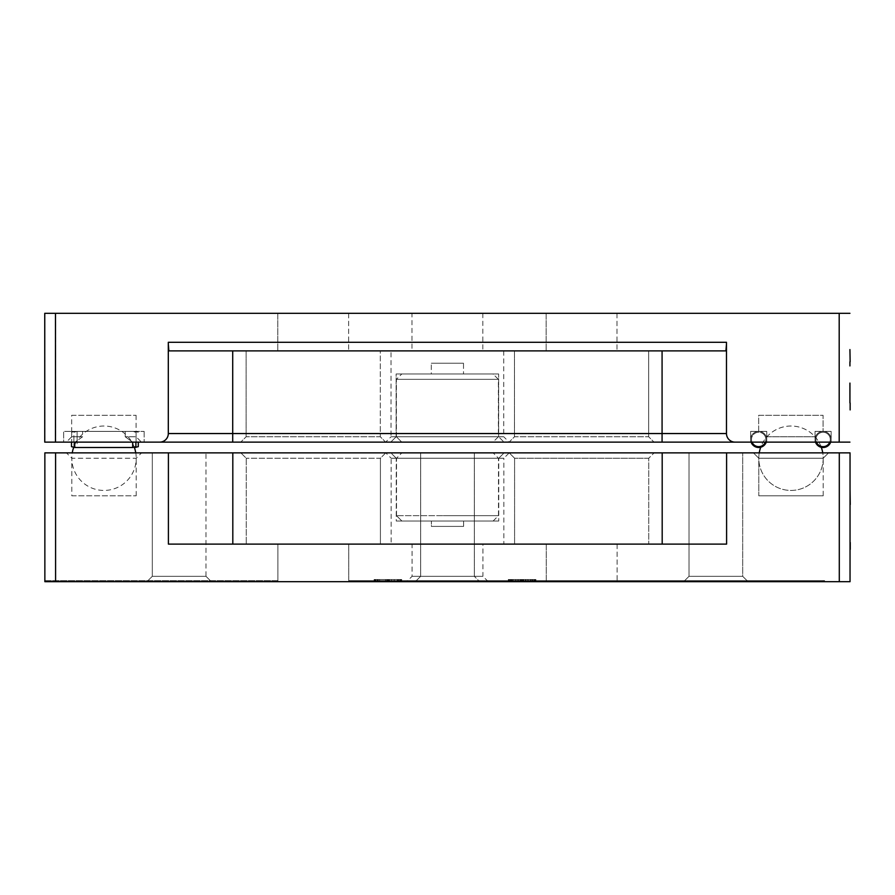 <?xml version="1.0" encoding="UTF-8"?>
<svg xmlns="http://www.w3.org/2000/svg" width="895" height="895" viewBox="0 0 895 895"><rect width="100%" height="100%" fill="white"/><g stroke="black" fill="none" stroke-linecap="round" stroke-linejoin="round"><path stroke-width="0.67" stroke-dasharray="4.47 3.36" d="M850.037 503.124L850.037 505.071M850.037 494.812L850.25 496.468L850.037 494.812M850.037 581.683L850.037 452.87L839.297 452.87L839.297 581.683L850.037 581.683M850.037 522.646L850.25 549.452M850.037 532.458L850.25 542.135L850.037 532.458M850.037 497.743L850.037 489.766L850.25 497.743M850.037 489.789L850.25 503.124M850.037 496.468L850.037 495.651L850.037 496.468M850.037 499.074L850.25 489.129L850.25 499.074M44.862 580.609L44.963 581.683L277.897 581.683L277.897 580.609L44.963 580.609L44.963 581.683L44.963 580.609L277.897 580.609L44.862 580.609L44.862 581.683L44.862 452.87L44.963 581.683L44.963 452.87L168.405 452.87L168.405 544.104L726.595 544.104L232.812 544.104L726.595 544.104L726.595 452.87L839.297 452.87M839.297 581.683L44.963 581.683L277.897 581.683L277.897 544.104L348.748 544.104L277.897 544.104L277.897 581.683L44.963 581.683L44.963 580.609L277.897 580.609L277.897 581.683L277.897 580.609L277.897 581.683L44.862 581.683M380.409 544.104L246.237 544.104L380.409 544.104L380.409 458.229L246.237 458.229L380.409 458.229L385.779 452.87L240.867 452.87L246.237 458.229L246.237 544.104L246.237 458.229L240.867 452.87L654.133 452.87L385.779 452.87L380.409 458.229L380.409 544.104M348.748 581.683L348.748 580.609L348.748 581.683L348.748 580.609L348.748 581.683L824.597 581.683L277.897 581.683L348.748 581.683L348.748 544.104L348.748 581.683M824.597 580.609L824.597 581.683L824.597 580.609L348.748 580.609L824.597 580.609M823.199 580.609L348.748 580.609L823.199 580.609L823.199 581.683L823.199 580.609M146.937 581.683L152.307 576.313L205.984 576.313L152.307 576.313L205.984 576.313L152.307 576.313L205.984 576.313L211.343 581.683L146.937 581.683L211.343 581.683L146.937 581.683L211.343 581.683L146.937 581.683L211.343 581.683L205.984 576.313L152.307 576.313L146.937 581.683L152.307 576.313L152.307 452.87L205.984 452.87L152.307 452.87L205.984 452.87L152.307 452.87L205.984 452.87L152.307 452.87L152.307 576.313L152.307 452.87M211.343 581.683L205.984 576.313L205.984 452.87M168.405 452.87L726.595 452.87M420.661 452.87L474.339 452.87L420.661 452.87L474.339 452.87L420.661 452.87L420.661 576.313L415.302 581.683L479.698 581.683L415.302 581.683L479.698 581.683L415.302 581.683L420.661 576.313L420.661 452.87M689.016 452.87L742.693 452.87L689.016 452.87L742.693 452.87L689.016 452.87L742.693 452.87L689.016 452.87L689.016 576.313L683.657 581.683L748.063 581.683L683.657 581.683L748.063 581.683L683.657 581.683L748.063 581.683L683.657 581.683L689.016 576.313L689.016 452.87L689.016 576.313L683.657 581.683M390.88 452.87L504.12 452.87L390.88 452.87L504.12 452.87L390.88 452.87L396.239 458.229L498.761 458.229L504.12 452.87L498.761 458.229L396.239 458.229L390.88 452.87M66.431 452.87L141.578 452.87L66.431 452.87L71.801 458.229L136.208 458.229L141.578 452.87M753.422 452.87L828.569 452.87L753.422 452.87L828.569 452.87L753.422 452.87L758.792 458.229L823.199 458.229L828.569 452.87L823.199 458.229L758.792 458.229L753.422 452.87M759.24 452.87A32.198 32.198 0 0 0 758.792 458.229L758.792 495.808L823.199 495.808L758.792 495.808L823.199 495.808L758.792 495.808L758.792 458.229L823.199 458.229L758.792 458.229A32.198 32.198 0 0 0 791.001 490.438A32.198 32.198 0 0 0 823.199 458.229A32.198 32.198 0 0 0 791.001 426.031A32.198 32.198 0 0 0 758.792 458.229A32.198 32.198 0 0 0 791.001 490.438A32.198 32.198 0 0 0 822.751 452.87M648.763 458.229L514.591 458.229L648.763 458.229L654.133 452.87L648.763 458.229L648.763 544.104L648.763 458.229M509.221 452.87L514.591 458.229L509.221 452.87L503.851 458.229L391.149 458.229L385.779 452.87M391.149 458.229L503.851 458.229L503.851 544.104L391.149 544.104L391.149 458.229M396.239 458.229L498.761 458.229L396.239 458.229L396.239 521.024L498.761 521.024L498.761 458.229L498.761 521.024L396.239 521.024L396.239 458.229M823.199 495.808L823.199 458.229L823.199 495.808M71.801 495.808L136.208 495.808L71.801 495.808L71.801 458.229A32.198 32.198 0 0 0 103.999 490.438A32.198 32.198 0 0 0 136.208 458.229L71.801 458.229A32.198 32.198 0 0 1 72.249 452.87M136.208 495.808L136.208 458.229A32.198 32.198 0 0 0 135.76 452.87M391.149 544.104L503.851 544.104M412.08 544.104L482.92 544.104L412.08 544.104L412.08 576.313L406.71 581.683L488.29 581.683L406.71 581.683M488.29 581.683L482.92 576.313L412.08 576.313L482.92 576.313L482.92 544.104M431.401 521.024L463.599 521.024L431.401 521.024L463.599 521.024L431.401 521.024L431.401 526.394L463.599 526.394L463.599 521.024L463.599 526.394L431.401 526.394L431.401 521.024M396.239 521.024L498.761 521.024L396.239 521.024M431.401 526.394L463.599 526.394L431.401 526.394M748.063 581.683L742.693 576.313L689.016 576.313L742.693 576.313L742.693 452.87L742.693 576.313L748.063 581.683L742.693 576.313L689.016 576.313L742.693 576.313L689.016 576.313L742.693 576.313L742.693 452.87M474.339 576.313L420.661 576.313L474.339 576.313L474.339 452.87L474.339 576.313L479.698 581.683L474.339 576.313L420.661 576.313L474.339 576.313M514.591 544.104L514.591 458.229L514.591 544.104L648.763 544.104L514.591 544.104M546.252 544.104L617.102 544.104L546.252 544.104L546.252 581.683L617.102 581.683L546.252 581.683L546.252 544.104M617.102 544.104L617.102 581.683L617.102 544.104M527.379 581.683L508.684 581.683L527.379 581.683L527.379 579.535L533.331 579.535L533.331 581.683M374.502 581.683L401.34 581.683L374.502 581.683L401.34 581.683L374.502 581.683L401.34 581.683L374.502 581.683L401.34 581.683L374.502 581.683L401.34 581.683L374.502 581.683L374.502 579.535L375.162 579.535L375.162 581.683L375.162 579.535L400.68 579.535L374.502 579.535L375.162 579.535L375.162 581.683L375.15 579.535L401.34 579.535L400.68 579.535L400.68 581.683L400.68 579.535L374.502 579.535L385.555 579.535L374.502 579.535L374.502 581.683L374.502 579.535L375.162 579.535L375.15 581.683L375.162 579.535L398.185 579.535L398.185 581.683L377.668 581.683L398.185 581.683L398.185 579.535L401.34 579.535L401.34 581.683L401.34 579.535L388.71 579.535L401.34 579.535L401.34 581.683L401.34 579.535L374.502 579.535L374.502 581.683L374.502 579.535L401.34 579.535L401.34 581.683L401.34 579.535L399.897 579.535L399.897 581.683L399.897 579.535L374.502 579.535L375.251 579.535L375.251 581.683L375.218 579.535L399.964 579.535L374.502 579.535L375.162 579.535L375.162 581.683L375.15 579.535L400.68 579.535L400.68 581.683L400.68 579.535L400.68 581.683L400.68 579.535L394.236 579.535L401.34 579.535L401.34 581.683L401.34 579.535L399.953 579.535L401.34 579.535L400.703 579.535L400.703 581.683L400.68 579.535L374.502 579.535L385.555 579.535L385.555 581.683L385.555 579.535L374.502 579.535L374.502 581.683L374.502 579.535M388.173 581.683L374.11 581.683L401.732 581.683L388.173 581.683L388.173 579.535L374.11 579.535L374.11 581.683L401.732 581.683L374.11 581.683L374.11 579.535L401.732 579.535L388.173 579.535L388.139 581.683M533.331 579.535L508.684 579.535L508.684 581.683L535.915 581.683L508.293 581.683L535.915 581.683L508.293 581.683L535.915 581.683L508.293 581.683L535.915 581.683L508.684 581.683L535.523 581.683L508.684 581.683L535.523 581.683L508.684 581.683L535.523 581.683L508.684 581.683L535.523 581.683L508.684 581.683L530.567 581.683L508.684 581.683L508.684 579.535L527.379 579.535M522.344 581.683L508.293 581.683L535.915 581.683L522.344 581.683L522.344 579.535L508.293 579.535L508.293 581.683L508.293 579.535L520.521 579.535L511.448 579.535L511.448 581.683L532.76 581.683L511.448 581.683L532.76 581.683L511.448 581.683L511.448 579.535L532.76 579.535L522.311 579.535L522.277 581.683L522.311 579.535L520.924 579.535L535.915 579.535L522.344 579.535L522.367 581.683L522.344 579.535L508.293 579.535L535.915 579.535L535.915 581.683L535.915 579.535L509.344 579.535L509.344 581.683L509.344 579.535L535.523 579.535L523.284 579.535L535.523 579.535L535.523 581.683L535.523 579.535L534.863 579.535L534.863 581.683L534.863 579.535L508.684 579.535L508.684 581.683L508.684 579.535L530.567 579.535L509.344 579.535L509.344 581.683L509.344 579.535L535.523 579.535L512.622 579.535L534.863 579.535L534.863 581.683L534.863 579.535L508.684 579.535L508.684 581.683L508.684 579.535L509.344 579.535L509.344 581.683L509.344 579.535L533.991 579.535L533.991 581.683L533.991 579.535L535.523 579.535L535.523 581.683L535.523 579.535L535.523 581.683L535.523 579.535L534.863 579.535L535.523 579.535L534.863 579.535L534.863 581.683L534.863 579.535L508.684 579.535L508.684 581.683L508.684 579.535L535.523 579.535L535.523 581.683L535.523 579.535L534.863 579.535L534.863 581.683L534.863 579.535L510.217 579.535L510.217 581.683L510.217 579.535L508.684 579.535L530.567 579.535L530.567 581.683L530.567 579.535L509.344 579.535L509.344 581.683L509.344 579.535L535.915 579.535L522.255 579.535L522.255 581.683L522.255 579.535L508.293 579.535L508.293 581.683L508.293 579.535L512.343 579.535L512.343 581.683L512.343 579.535L513.819 579.535L513.819 581.683L513.819 579.535L511.448 579.535L511.448 581.683L511.448 579.535L532.76 579.535L532.76 581.683L532.76 579.535L508.684 579.535L508.684 581.683L508.684 579.535L532.76 579.535L511.448 579.535L522.121 579.535L522.121 581.683L522.121 579.535L532.76 579.535L532.76 581.683L532.76 579.535L531.552 579.535L531.552 581.683L531.552 579.535L523.687 579.535L523.687 581.683L523.687 579.535L520.924 579.535L520.924 581.683L520.924 579.535L532.547 579.535L532.547 581.683L532.547 579.535L535.915 579.535L535.915 581.683L535.915 579.535L522.344 579.535L522.367 581.683M515.967 579.535L515.967 581.683M511.716 579.535L511.716 581.683M520.521 579.535L520.521 581.683L520.521 579.535M515.643 579.535L515.643 581.683M508.841 579.535L508.841 581.683M510.128 579.535L510.128 581.683L510.139 579.535L508.684 579.535L509.344 579.535L508.684 579.535L508.684 581.683L508.684 579.535L510.295 579.535L510.295 581.683L510.295 579.535L535.523 579.535L512.622 579.535L512.622 581.683L512.622 579.535L534.863 579.535L534.863 581.683L534.863 579.535L508.684 579.535L530.198 579.535L508.684 579.535L508.684 581.683L508.684 579.535L511.839 579.535L511.839 581.683L511.839 579.535L511.839 581.683L511.839 579.535L532.368 579.535L532.368 581.683L532.368 579.535L535.523 579.535L535.523 581.683L535.523 579.535L511.593 579.535L535.523 579.535L534.863 579.535L535.523 579.535L535.523 581.683L535.523 579.535L535.523 581.683L535.523 579.535L510.139 579.535M523.284 579.535L523.284 581.683L523.284 579.535M528.263 579.535L528.263 581.683M534.662 579.535L534.662 581.683M510.284 579.535L510.284 581.683L510.284 579.535M530.567 579.535L530.567 581.683L530.567 579.535L509.344 579.535L509.344 581.683L509.344 579.535L509.344 581.683L509.344 579.535L534.863 579.535L534.863 581.683L534.863 579.535L534.863 581.683L534.863 579.535L508.684 579.535L508.684 581.683L508.684 579.535L509.344 579.535L509.344 581.683L509.344 579.535L533.991 579.535L533.957 581.683L533.991 579.535L535.523 579.535L535.523 581.683L535.523 579.535L534.863 579.535L535.523 579.535L534.863 579.535L534.863 581.683L534.863 579.535L508.684 579.535L508.684 581.683L508.684 579.535L530.567 579.535L530.567 581.683L530.567 579.535M512.622 579.535L512.622 581.683L512.622 579.535L535.523 579.535L512.622 579.535L512.622 581.683L512.622 579.535M525.589 579.535L525.589 581.683M525.399 579.535L525.399 581.683M525.924 579.535L525.924 581.683M525.656 579.535L525.656 581.683M522.065 579.535L522.065 581.683L522.065 579.535L511.448 579.535L511.448 581.683L511.448 579.535L522.02 579.535L522.02 581.683L522.02 579.535L532.76 579.535L522.065 579.535M521.796 579.535L521.796 581.683L521.796 579.535L535.915 579.535L521.796 579.535M388.072 579.535L374.11 579.535L401.732 579.535L401.732 581.683L401.732 579.535L388.072 579.535L388.072 581.683M398.376 579.535L398.376 581.683M388.184 579.535L388.184 581.683M386.741 579.535L386.741 581.683L386.741 579.535M389.504 579.535L389.504 581.683L389.504 579.535M397.369 579.535L397.369 581.683M398.577 579.535L398.577 581.683L377.265 581.683L398.577 581.683L398.577 579.535L387.882 579.535L398.577 579.535M387.938 579.535L387.938 581.683M377.265 579.535L377.265 581.683L377.265 579.535L387.848 579.535L377.265 579.535M379.637 579.535L379.637 581.683M378.171 579.535L378.171 581.683M388.71 579.535L388.71 581.683L388.71 579.535L401.34 579.535L401.34 581.683L401.34 579.535L388.71 579.535L388.71 581.683L388.71 579.535M399.752 579.535L399.752 581.683M510.922 579.535L510.922 581.683M530.198 579.535L530.198 581.683L530.198 579.535M511.593 579.535L511.593 581.683L511.593 579.535M534.964 579.535L534.964 581.683L534.964 579.535M377.668 579.535L398.185 579.535L377.668 579.535L377.668 581.683L377.668 579.535M387.692 579.535L387.692 581.683M398.185 579.535L398.185 581.683L398.185 579.535M375.956 579.535L375.956 581.683M387.535 579.535L387.535 581.683M378.059 579.535L391.473 579.535L378.059 579.535L378.059 581.683L391.473 581.683L378.059 581.683L378.059 579.535M391.473 579.535L391.473 581.683L391.473 579.535M399.953 579.535L399.953 581.683L399.964 579.535M400.624 579.535L400.624 581.683M394.236 579.535L394.236 581.683L394.236 579.535M387.882 579.535L387.882 581.683L387.848 579.535M387.613 579.535L387.613 581.683M522.893 579.535L522.893 581.683L522.893 579.535M521.561 579.535L521.561 581.683M520.129 579.535L520.129 581.683L520.129 579.535M511.839 579.535L511.839 581.683L511.839 579.535M510.295 579.535L510.295 581.683M534.069 579.535L534.069 581.683M520.924 579.535L520.924 581.683L520.924 579.535M522.311 579.535L522.311 581.683M523.687 579.535L523.687 581.683L523.687 579.535M532.76 579.535L532.76 581.683M535.915 579.535L535.915 581.683M508.684 579.535L508.684 581.683L508.684 579.535M510.217 579.535L510.217 581.683M535.523 579.535L535.523 581.683M534.863 579.535L534.863 581.683M401.34 579.535L400.68 579.535L401.34 579.535L401.34 581.683M385.555 579.535L385.555 581.683L385.555 579.535M375.15 579.535L375.15 581.683L375.162 579.535M400.68 579.535L400.68 581.683M850.037 542.012L850.25 522.646L850.25 542.012M850.037 504.534L850.25 489.352M850.25 501.155L850.037 497.184L850.25 501.155M850.25 493.76L850.037 496.714L850.25 493.76M850.037 490.415L850.25 505.071M850.25 489.789L850.25 490.415M423.883 521.024L493.123 521.024L423.883 521.024M473.891 515.665L396.507 515.665L473.891 515.665M471.117 452.87L401.877 452.87L471.117 452.87M421.109 458.229L498.493 458.229L421.109 458.229M451.281 521.024L401.877 521.024L451.281 521.024M443.282 515.665L498.493 515.665L443.282 515.665M443.719 452.87L493.123 452.87L443.719 452.87M451.718 458.229L396.507 458.229L451.718 458.229M849.926 402.951L849.926 383.094L849.926 402.951M849.926 402.549L849.926 383.239L850.138 402.549M849.926 392.916L850.138 383.239L849.926 392.916M849.926 390.533L850.138 409.91L850.138 390.533M849.926 395.679L849.926 402.47L849.926 395.679M849.926 383.094L850.138 409.91M849.926 349.587L849.926 365.529M849.926 359.533L850.138 349.587L850.138 359.533M849.926 355.27L850.138 356.926L849.926 355.27M849.926 365.059L850.138 350.695M849.926 356.926L849.926 356.109L849.926 356.926M735.075 442.13A8.592 8.592 0 0 1 726.483 433.549L662.076 433.549L662.076 442.13L849.926 442.13M849.926 313.317L839.197 313.317L839.197 442.13M277.786 313.317L348.636 313.317L277.786 313.317L277.786 350.896L348.636 350.896L277.786 350.896L277.786 313.317M546.151 313.317L616.991 313.317L546.151 313.317L546.151 350.896L616.991 350.896L546.151 350.896L546.151 313.317M411.968 313.317L482.819 313.317L411.968 313.317L411.968 350.896L482.819 350.896L411.968 350.896M55.591 313.317L44.862 313.317L44.862 442.13L55.591 442.13L55.591 313.317L839.197 313.317M44.862 313.317L44.75 442.13L44.862 313.317M482.819 313.317L482.819 350.896M391.037 350.896L503.751 350.896L391.037 350.896L391.037 436.771L503.751 436.771L509.11 442.13L514.48 436.771L648.662 436.771L654.032 442.13L648.662 436.771L514.48 436.771L509.11 442.13M503.751 350.896L503.751 436.771L391.037 436.771L385.667 442.13L380.308 436.771L246.125 436.771L240.755 442.13L246.125 436.771L380.308 436.771L385.667 442.13M504.019 442.13L390.768 442.13L504.019 442.13L390.768 442.13L504.019 442.13L498.649 436.771L504.019 442.13M380.308 350.896L246.125 350.896L380.308 350.896L380.308 436.771L380.308 350.896M246.125 350.896L246.125 436.771L246.125 350.896M348.636 313.317L348.636 350.896L348.636 313.317M71.689 415.302L136.096 415.302L71.689 415.302L71.689 436.771L82.597 436.771L82.597 431.401L82.597 436.771L75.113 442.13L66.331 442.13L75.113 442.13L82.597 436.771L71.689 436.771L66.331 442.13M63.646 442.13L136.096 442.13L63.646 442.13L63.646 431.401L71.689 431.401L63.646 431.401L63.646 442.13M136.096 442.13L144.151 442.13L132.673 442.13L144.151 442.13L136.096 442.13L136.096 431.401L144.151 431.401L125.199 431.401L125.199 436.771L136.096 436.771L125.199 436.771L132.673 442.13L141.466 442.13L132.673 442.13L125.199 436.771L125.199 431.401L136.096 431.401L71.689 431.401L144.151 431.401L136.096 431.401L136.096 442.13M766.735 442.13L831.142 442.13L750.636 442.13L815.043 442.13L766.735 442.13L766.735 436.771L766.735 442.13L766.735 436.771L815.043 436.771L766.735 436.771L815.043 436.771L815.043 442.13L831.142 442.13L815.043 442.13L815.043 436.771L815.043 442.13L815.043 436.771L766.735 436.771L766.735 442.13L766.735 431.401L766.735 442.13L766.735 431.401L750.636 431.401L750.636 442.13L750.636 431.401L766.735 431.401L758.691 431.401L766.735 431.401L766.735 436.771L766.735 431.401L750.636 431.401L750.636 442.13L750.636 431.401L766.735 431.401L766.735 442.13M493.011 442.13L401.777 442.13L493.011 442.13L401.777 442.13L493.011 442.13L498.381 436.771L396.407 436.771L498.381 436.771L396.407 436.771L498.381 436.771L498.381 379.335L396.407 379.335L498.381 379.335L396.407 379.335L498.381 379.335L493.011 373.976L401.777 373.976L493.011 373.976L401.777 373.976L493.011 373.976L498.381 379.335L498.381 436.771L493.011 442.13M55.591 442.13L232.711 442.13L232.711 433.549L168.305 433.549A8.592 8.592 0 0 1 159.713 442.13M240.755 442.13L654.032 442.13M726.449 347.752L726.483 342.304L168.305 342.304L168.875 350.896L725.912 350.896L726.438 348.356M726.483 342.304L726.483 343.982L726.483 342.304M662.076 350.896L168.875 350.896L725.912 350.896L662.076 350.896L662.076 433.549L232.711 433.549L232.711 350.896M396.138 436.771L390.768 442.13L396.138 436.771L498.649 436.771L396.138 436.771L498.649 436.771L396.138 436.771L396.138 373.976L498.649 373.976L498.649 436.771L498.649 373.976L396.138 373.976L396.138 436.771M815.043 431.401L815.043 442.13L815.043 431.401L831.142 431.401L831.142 442.13L831.142 431.401L815.043 431.401L823.087 431.401L815.043 431.401L815.043 442.13L815.043 431.401L831.142 431.401L831.142 442.13L831.142 431.401L815.043 431.401L823.087 431.401L815.043 431.401L815.043 436.771L815.043 431.401M758.691 431.401L766.735 431.401L758.691 431.401L758.691 415.302L823.087 415.302L823.087 431.401L823.087 415.302L758.691 415.302L758.691 431.401M766.735 431.401L766.735 436.771L766.735 431.401M82.597 431.401L125.199 431.401L82.597 431.401M136.096 415.302L136.096 436.771L141.466 442.13M758.691 415.302L823.087 415.302L758.691 415.302M431.289 373.976L463.498 373.976L431.289 373.976L463.498 373.976L431.289 373.976L431.289 363.236L463.498 363.236L463.498 373.976L463.498 363.236L431.289 363.236L431.289 373.976M396.138 373.976L498.649 373.976L396.138 373.976M431.289 363.236L463.498 363.236L431.289 363.236M514.48 350.896L514.48 436.771L514.48 350.896L648.662 350.896L648.662 436.771L648.662 350.896L514.48 350.896M616.991 313.317L616.991 350.896L616.991 313.317M849.926 365.921L850.138 365.059M850.138 361.614L850.138 357.642L849.926 361.614M850.138 354.207L850.138 357.161L849.926 354.207M849.926 350.874L850.138 365.529M850.138 350.236L850.138 350.874M849.926 402.47L850.138 383.094L850.138 402.47M830.683 442.13A8.055 8.055 0 0 0 821.89 431.491A8.055 8.055 0 0 0 815.132 440.653A8.055 8.055 0 0 0 824.295 447.41A8.055 8.055 0 0 0 831.052 438.237A8.055 8.055 0 0 0 821.89 431.491A8.055 8.055 0 0 0 815.502 442.13M829.766 442.13A7.182 7.182 0 0 0 822.013 432.341A7.182 7.182 0 0 0 816.419 442.13M815.983 440.53A7.182 7.182 0 0 0 824.172 446.56A7.182 7.182 0 0 0 830.202 438.371A7.182 7.182 0 0 0 822.013 432.341A7.182 7.182 0 0 0 815.983 440.53M766.277 442.13A8.055 8.055 0 0 0 755.805 431.938A8.055 8.055 0 0 0 751.173 442.331A8.055 8.055 0 0 0 761.567 446.963A8.055 8.055 0 0 0 766.198 436.57A8.055 8.055 0 0 0 755.906 431.893A8.055 8.055 0 0 0 751.095 442.13M765.359 442.13A7.182 7.182 0 0 0 756.107 432.744A7.182 7.182 0 0 0 752.024 442.13M751.979 442.029A7.182 7.182 0 0 0 761.265 446.157A7.182 7.182 0 0 0 765.393 436.872A7.182 7.182 0 0 0 756.107 432.744A7.182 7.182 0 0 0 751.979 442.029M830.773 437.028A8.055 8.055 0 0 0 820.67 431.77A8.055 8.055 0 0 0 815.412 441.873A8.055 8.055 0 0 0 825.514 447.131A8.055 8.055 0 0 0 830.773 437.028A8.055 8.055 0 0 0 820.67 431.77A8.055 8.055 0 0 0 815.412 441.873A8.055 8.055 0 0 0 825.514 447.131A8.055 8.055 0 0 0 830.773 437.028M829.945 437.286A7.182 7.182 0 0 0 820.928 432.598A7.182 7.182 0 0 0 816.24 441.615A7.182 7.182 0 0 0 825.257 446.303A7.182 7.182 0 0 0 829.945 437.286A7.182 7.182 0 0 0 820.928 432.598A7.182 7.182 0 0 0 816.24 441.615A7.182 7.182 0 0 0 825.257 446.303A7.182 7.182 0 0 0 829.945 437.286M766.064 436.223A8.055 8.055 0 0 0 755.458 432.072A8.055 8.055 0 0 0 751.308 442.678A8.055 8.055 0 0 0 761.913 446.829A8.055 8.055 0 0 0 766.064 436.223A8.055 8.055 0 0 0 755.458 432.072A8.055 8.055 0 0 0 751.308 442.678A8.055 8.055 0 0 0 761.913 446.829A8.055 8.055 0 0 0 766.064 436.223M765.27 436.57A7.182 7.182 0 0 0 755.805 432.867A7.182 7.182 0 0 0 752.102 442.331A7.182 7.182 0 0 0 761.567 446.034A7.182 7.182 0 0 0 765.27 436.57A7.182 7.182 0 0 0 755.805 432.867A7.182 7.182 0 0 0 752.102 442.331A7.182 7.182 0 0 0 761.567 446.034A7.182 7.182 0 0 0 765.27 436.57M74.71 447.5L74.71 442.13M132.684 447.5L132.684 442.13M135.895 446.639L135.895 442.13M71.488 446.639L71.488 442.13M77.115 443.797L77.115 431.401L77.115 443.797M135.078 447.5L135.078 446.851M138.3 446.639L138.3 442.13M73.893 435.574L73.893 446.639L73.893 435.574M55.703 581.683L55.703 452.87M662.188 544.104L662.188 452.87M232.812 544.104L232.812 452.87M523.799 579.535L523.799 581.683M522.579 579.535L522.579 581.683M510.855 579.535L510.855 581.683L510.855 579.535M518.742 579.535L518.742 581.683M517.601 579.535L517.601 581.683M532.793 579.535L532.793 581.683M71.689 431.401L71.689 442.13L71.689 431.401M134.216 447.086A32.198 32.198 0 0 0 73.737 447.243M493.123 521.024L498.493 515.665L498.493 458.229L493.123 452.87L498.493 458.229L498.493 515.665L493.123 521.024M396.507 515.665L396.507 458.229L401.877 452.87L396.507 458.229L396.507 515.665L401.877 521.024L396.507 515.665M821.286 447.299A32.198 32.198 0 0 0 760.728 447.231M144.151 431.401L144.151 442.13L144.151 431.401M71.488 432.263L74.71 431.401L132.684 431.401L135.895 432.263M73.893 432.263L77.115 431.401L135.078 431.401L138.3 432.263M73.893 446.639L77.115 447.5L134.362 447.5M396.407 436.771L396.407 379.335L401.777 373.976L396.407 379.335L396.407 436.771L401.777 442.13L396.407 436.771"/><path stroke-width="1.34" d="M839.297 581.683L839.297 452.87L850.037 452.87L850.037 581.683L44.862 581.683L44.862 452.87L55.591 452.87L55.591 581.683M839.297 452.87L726.595 452.87L726.595 544.104L168.405 544.104L168.405 452.87L55.591 452.87M44.862 580.609L44.862 581.683M726.595 452.87L168.405 452.87M850.037 542.493L850.037 522.646M850.25 549.452L850.25 542.493M850.037 505.474L850.037 504.511M850.037 489.129L850.25 504.511M849.926 361.781L849.926 365.921M849.926 442.13L44.75 442.13L44.75 313.317L55.479 313.317L55.479 442.13M839.197 442.13L839.197 313.317L849.926 313.317M839.197 313.317L55.479 313.317M509.11 442.13L654.032 442.13L509.11 442.13M390.768 442.13L240.755 442.13L390.768 442.13M159.713 442.13A8.592 8.592 0 0 0 168.305 433.549L232.711 433.549L232.711 442.13L240.755 442.13M654.032 442.13L662.076 442.13L662.076 433.549L726.483 433.549A8.592 8.592 0 0 0 735.075 442.13M726.483 343.982L725.912 350.896L168.875 350.896L168.305 343.982L168.305 433.549L168.305 342.304L726.483 342.304L726.483 433.549L726.483 343.982M726.438 348.356L726.449 347.752M849.926 349.587L850.138 361.781M849.926 402.951L849.926 383.094M850.138 409.91L850.138 402.951M816.419 442.13A7.182 7.182 0 0 0 829.766 442.13M815.502 442.13A8.055 8.055 0 0 0 830.683 442.13M751.095 442.13A8.055 8.055 0 0 0 766.277 442.13M752.024 442.13A7.182 7.182 0 0 0 765.359 442.13M74.71 442.13L74.71 447.5L132.684 447.5L132.684 442.13M135.895 442.13L135.895 446.639L132.684 447.5M71.488 442.13L71.488 446.639L74.71 447.5M138.3 442.13L138.3 446.639L135.078 447.5L135.078 446.851M232.812 544.104L232.812 452.87M662.188 544.104L662.188 452.87M232.711 350.896L232.711 433.549L662.076 433.549L662.076 350.896M135.76 452.87A32.198 32.198 0 0 0 134.216 447.086M73.737 447.243A32.198 32.198 0 0 0 72.249 452.87M822.751 452.87A32.198 32.198 0 0 0 821.286 447.299M760.728 447.231A32.198 32.198 0 0 0 759.24 452.87M134.362 447.5L135.078 447.5"/></g></svg>
